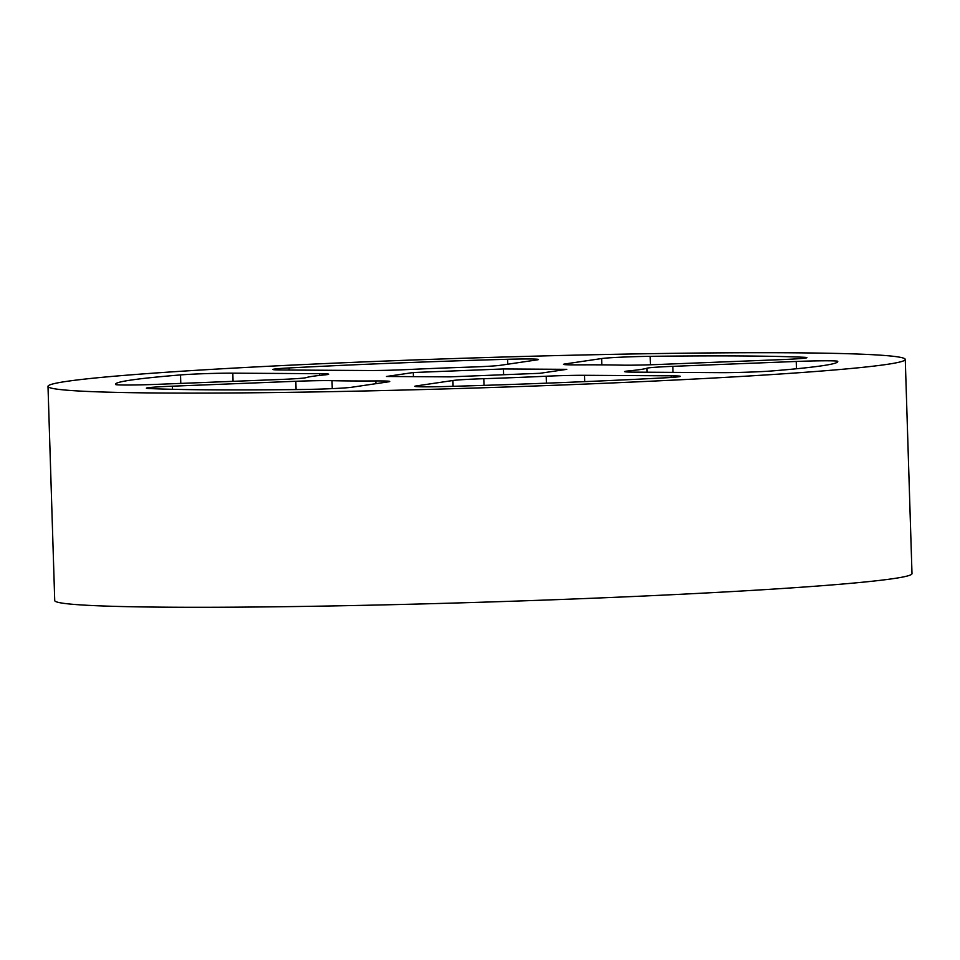 <?xml version="1.0" encoding="UTF-8"?>
<svg xmlns="http://www.w3.org/2000/svg" width="960" height="960" viewBox="0 0 960 960"><rect width="100%" height="100%" fill="white"/><g stroke="black" fill="none" stroke-linecap="round" stroke-linejoin="round"><path stroke-width="1.44" d="M296.088 389.568L295.824 381.288A33.768 1.188 178.2 0 1 313.284 380.76A33.768 1.188 178.2 0 1 332.016 380.676L332.268 388.632M180.792 383.412L180.528 374.928A33.768 1.188 178.2 0 1 217.968 373.296A33.768 1.188 178.2 0 1 232.812 373.164L233.076 381.336M507.768 364.212L507.612 359.28A33.768 1.188 178.2 0 1 514.488 359.112A33.768 1.188 178.2 0 1 538.476 359.496A33.768 1.188 178.2 0 1 537.024 359.892L500.352 365.304A33.768 1.188 178.2 0 1 469.464 367.116A171.372 6.024 178.2 0 0 407.076 369.588A33.768 1.188 178.2 0 1 368.76 370.512L282.036 369.996A33.768 1.188 178.2 0 1 272.892 369.468A33.768 1.188 178.2 0 1 289.128 367.944L289.188 370.032M601.836 364.872L601.644 358.548A33.768 1.188 178.2 0 1 643.716 356.436A33.768 1.188 178.2 0 1 650.172 356.328L650.436 364.776M796.464 368.76L796.236 361.464A33.768 1.188 178.2 0 1 813.696 360.936A33.768 1.188 178.2 0 1 837.672 361.296L837.696 361.836M546.408 383.172L546.192 376.224A33.768 1.188 178.2 0 1 569.664 375.444A33.768 1.188 178.2 0 1 584.508 375.3L584.7 381.636M600.672 354.588A428.844 15.06 -1.8 0 0 48 386.376A428.844 15.06 -1.8 0 0 352.596 391.224A428.844 15.06 -1.8 0 0 905.268 359.436A428.844 15.06 -1.8 0 0 600.672 354.588M48 386.376L54.732 600.564A428.844 15.06 -1.8 0 0 359.328 605.412A428.844 15.06 -1.8 0 0 912 573.624L905.268 359.436M503.424 368.952L413.304 372.528L386.508 376.476L449.856 376.86L539.976 373.296L566.76 369.336L503.424 368.952L503.604 374.736M803.76 358.26L803.724 357.264A361.308 12.696 -1.8 0 0 650.172 356.328M803.724 357.264A33.768 1.188 178.2 0 1 806.904 357.66A33.768 1.188 178.2 0 1 780.852 359.64L657.444 364.524A33.768 1.188 178.2 0 1 621.252 365.136A171.372 6.024 178.2 0 0 577.416 364.872A33.768 1.188 178.2 0 1 563.52 364.356A33.768 1.188 178.2 0 1 564.972 363.96L564.984 364.656M601.644 358.548L564.972 363.96M507.612 359.28A361.308 12.696 -1.8 0 0 289.128 367.944M295.824 381.288L172.416 386.184A33.768 1.188 178.2 0 0 146.364 388.152A33.768 1.188 178.2 0 0 149.544 388.56A361.308 12.696 -1.8 0 0 303.096 389.484A33.768 1.188 178.2 0 0 351.624 387.264L388.308 381.852A33.768 1.188 178.2 0 0 389.748 381.468A33.768 1.188 178.2 0 0 375.852 380.94A171.372 6.024 178.2 0 1 332.016 380.676M180.528 374.928A361.308 12.696 -1.8 0 0 115.5 384.252A361.308 12.696 -1.8 0 0 115.596 384.528A33.768 1.188 178.2 0 0 157.032 384.348L280.428 379.464A33.768 1.188 178.2 0 0 306.3 377.616A171.372 6.024 178.2 0 1 324.84 374.88A33.768 1.188 178.2 0 0 328.68 374.208A33.768 1.188 178.2 0 0 319.536 373.692L232.812 373.164M647.1 372.204L646.968 368.196A171.372 6.024 178.2 0 1 628.428 370.932A33.768 1.188 178.2 0 0 624.588 371.604A33.768 1.188 178.2 0 0 633.732 372.132L720.456 372.66A33.768 1.188 178.2 0 0 772.74 370.884A361.308 12.696 -1.8 0 0 837.768 361.56A361.308 12.696 -1.8 0 0 837.672 361.296M646.968 368.196A33.768 1.188 178.2 0 1 672.84 366.348L673.02 372.372M796.236 361.464L672.84 366.348M453.096 386.316L452.916 380.508L416.244 385.932A33.768 1.188 178.2 0 0 414.792 386.316A33.768 1.188 178.2 0 0 445.656 386.532A361.308 12.696 -1.8 0 0 664.14 377.868A33.768 1.188 178.2 0 0 680.376 376.344A33.768 1.188 178.2 0 0 671.232 375.828L584.508 375.3M452.916 380.508A33.768 1.188 178.2 0 1 483.804 378.696L484.02 385.368M546.192 376.224A171.372 6.024 178.2 0 1 483.804 378.696M413.424 376.644L413.304 372.528M416.244 385.932L416.256 386.616M671.28 377.448L671.232 375.828M628.428 370.932L628.464 372.036M319.596 375.432L319.536 373.692M172.416 386.184L172.512 389.304M375.936 383.676L375.852 380.94"/></g></svg>
